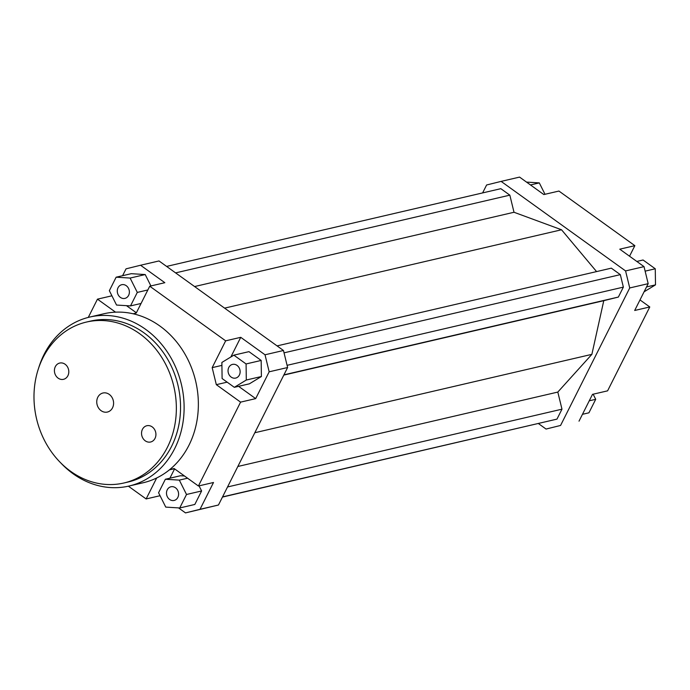 <?xml version="1.0" encoding="UTF-8"?>
<svg xmlns="http://www.w3.org/2000/svg" width="690" height="690" viewBox="0 0 690 690"><rect width="100%" height="100%" fill="white"/><g stroke="black" fill="none" stroke-linecap="round" stroke-linejoin="round"><path stroke-width="1.03" d="M265.02 354.781L269.169 371.807L287.618 367.52L283.469 350.494L265.02 354.781L240.75 337.324L230.857 356.989M269.169 371.807L255.68 398.622L240.586 402.132L198.41 486.002L213.503 482.491L200.014 509.306L185.498 512.903L218.463 505.011L200.014 509.306M218.463 505.011L287.618 367.52M261.174 360.439L248.952 351.65L233.858 355.16L221.878 362.457L222.102 378.534L234.324 387.323L249.418 383.812L261.398 376.516L261.174 360.439L246.08 363.949L233.858 355.16M238.593 386.331L255.68 398.622M283.469 350.494L159.011 260.949L140.562 265.245L164.832 282.702L149.739 286.212L136.258 313.027L133.187 313.786M185.498 512.903L178.538 507.9M160.054 495.713L146.133 498.948L128.392 486.191M150.912 285.945L145.211 274.551L131.238 273.689L116.144 277.19L109.356 290.688L116.541 305.049L130.513 305.912L141.071 303.453M122.596 275.69L126.046 268.841L140.562 265.245M126.468 305.661L136.379 312.786M198.41 486.002L174.139 468.545L169.654 469.657M169.386 469.864L174.372 468.708M174.587 468.872L169.895 478.196M179.728 507.969L186.516 494.48L179.331 480.119L165.359 479.257L158.571 492.746L165.755 507.107L179.728 507.969L194.822 504.459L201.609 490.97L199.056 485.855M184.497 475.997L180.452 475.746L165.359 479.257M146.133 498.948L156.682 477.972M221.921 365.381L212.175 367.641L216.324 384.666L227.139 382.156M240.586 402.132L216.324 384.666M482.612 192.924L486.605 184.989L501.121 181.392L625.58 270.929L629.729 287.954L560.573 425.454L546.049 429.051L538.459 423.582M596.583 271.593L561.531 229.77L514.007 212.261L509.841 195.149L500.845 188.68L166.601 266.418M222.456 497.076L556.977 419.115L561.979 409.179L557.813 392.075L591.873 354.349L603.776 300.676L618.369 297.062L623.363 287.126L620.327 274.637L611.331 268.16L277.087 345.897M501.121 181.392L519.57 177.097L543.841 194.554L558.934 191.052L634.852 245.666L629.547 256.214M546.049 429.051L560.573 425.454M579.022 421.159L592.503 394.352L607.597 390.842L649.782 306.964L634.688 310.474L648.177 283.668L644.029 266.633L625.58 270.929M629.729 287.954L648.177 283.668M644.029 266.633L619.758 249.176L634.852 245.666M149.739 286.212L225.656 340.834L240.75 337.324M636.81 261.45L643.054 259.992L655.267 268.781L645.124 271.144M655.267 268.781L655.5 284.866L644.072 291.818M655.5 284.866L646.521 286.954M639.992 299.926L649.782 306.964M593.15 394.197L595.712 399.312L588.924 412.81L582.464 414.311M595.712 399.312L589.251 400.812M526.53 182.1L539.304 182.893L545.005 194.287M539.304 182.893L530.481 184.946M228.804 367.434A7.021 5.994 76.9 0 1 232.504 364.398A7.021 5.994 76.9 0 1 239.93 369.883A7.021 5.994 76.9 0 1 235.687 378.077A7.021 5.994 76.9 0 1 229.33 375.144A7.021 5.994 76.9 0 1 228.804 367.434M175.484 487.77A7.021 5.994 76.9 0 1 178.555 494.937A7.021 5.994 76.9 0 1 174.139 500.448A7.021 5.994 76.9 0 1 166.704 494.972A7.021 5.994 76.9 0 1 170.956 486.769A7.021 5.994 76.9 0 1 175.484 487.77M234.324 387.323L246.304 380.026L261.398 376.516M246.304 380.026L246.08 363.949M212.175 367.641L225.656 340.834M186.516 494.48L201.609 490.97M179.331 480.119L187.568 478.205M115.532 312.156L97.463 299.158L111.909 295.803M88.285 317.409L97.463 299.158M120.388 297.399A7.021 5.994 76.9 0 1 117.317 290.231A7.021 5.994 76.9 0 1 121.733 284.711A7.021 5.994 76.9 0 1 129.168 290.197A7.021 5.994 76.9 0 1 124.916 298.39A7.021 5.994 76.9 0 1 120.388 297.399M130.513 305.912L137.301 292.413L147.858 289.964M137.301 292.413L130.117 278.061L145.211 274.551M130.117 278.061L116.144 277.19M224.595 308.137L561.531 229.77M603.776 300.676L283.806 375.093M591.873 354.349L254.817 432.734M618.369 297.062L283.935 374.843M623.363 287.126L287.083 365.329M620.327 274.637L284.038 352.84M556.977 419.115L222.542 496.895M561.979 409.179L227.545 486.959M557.813 392.075L237.843 466.483M509.841 195.149L175.596 272.886M514.007 212.261L194.589 286.548M101.076 410.662A9.781 8.349 76.9 0 1 96.807 400.692A9.781 8.349 76.9 0 1 102.957 393.007A9.781 8.349 76.9 0 1 113.298 400.64A9.781 8.349 76.9 0 1 107.39 412.051A9.781 8.349 76.9 0 1 101.076 410.662M145.236 440.815A8.349 7.124 76.9 0 1 141.588 432.294A8.349 7.124 76.9 0 1 146.841 425.73A8.349 7.124 76.9 0 1 155.673 432.251A8.349 7.124 76.9 0 1 150.627 441.997A8.349 7.124 76.9 0 1 145.236 440.815M58.115 378.137A8.349 7.124 76.9 0 1 54.467 369.616A8.349 7.124 76.9 0 1 59.719 363.061A8.349 7.124 76.9 0 1 68.552 369.573A8.349 7.124 76.9 0 1 63.506 379.319A8.349 7.124 76.9 0 1 58.115 378.137M123.889 483L128.081 482.025A82.619 70.518 -103.1 0 0 178.046 385.581A82.619 70.518 -103.1 0 0 90.649 321.083L86.457 322.058A82.619 70.518 -103.1 0 0 34.5 386.987A82.619 70.518 -103.1 0 0 70.596 471.279A82.619 70.518 -103.1 0 0 123.889 483A82.619 70.518 -103.1 0 0 173.854 386.555A82.619 70.518 -103.1 0 0 86.457 322.058M38.605 368.158A86.75 74.046 76.9 0 1 89.717 317.064A86.75 74.046 76.9 0 1 181.487 384.779A86.75 74.046 76.9 0 1 129.013 486.045A86.75 74.046 76.9 0 1 73.062 473.737A86.75 74.046 76.9 0 1 60.599 462.74M89.717 317.064L103.966 313.743A86.75 74.046 76.9 0 1 195.736 381.466A86.75 74.046 76.9 0 1 143.27 482.733L129.013 486.045"/></g></svg>
